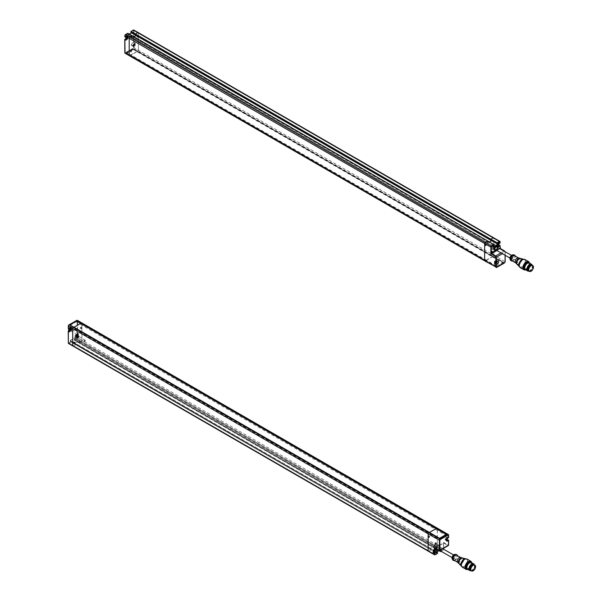 <?xml version="1.0" encoding="UTF-8"?>
<svg xmlns="http://www.w3.org/2000/svg" width="601" height="601" viewBox="0 0 601 601"><rect width="100%" height="100%" fill="white"/><g stroke="black" fill="none" stroke-linecap="round" stroke-linejoin="round"><path stroke-width="0.45" stroke-dasharray="3 2.25" d="M452.823 556.646A1.525 0.879 -60 0 1 454.491 555.482A1.525 0.879 -60 0 1 454.491 557.247A1.525 0.879 -60 0 1 452.959 558.126A1.525 0.879 -60 0 1 452.823 556.646M434.455 546.039A1.525 0.879 -60 0 1 436.123 544.874A1.525 0.879 -60 0 1 436.123 546.64A1.525 0.879 -60 0 1 434.591 547.519A1.525 0.879 -60 0 1 434.455 546.039M512.518 257.401A1.525 0.879 -60 0 1 510.85 258.565A1.525 0.879 -60 0 1 510.85 256.8A1.525 0.879 -60 0 1 512.383 255.921A1.525 0.879 -60 0 1 512.518 257.401M494.15 246.801A1.525 0.879 -60 0 1 492.482 247.958A1.525 0.879 -60 0 1 492.482 246.2A1.525 0.879 -60 0 1 494.007 245.313A1.525 0.879 -60 0 1 494.15 246.801M471.304 570.792A3.358 1.938 120 0 0 474.414 568.749A3.358 1.938 120 0 0 474.625 565.03M473.934 564.97A3.095 1.788 120 0 0 471.034 567.171A3.095 1.788 120 0 0 471.192 570.462A3.095 1.788 120 0 0 474.287 568.674A3.095 1.788 120 0 0 474.287 565.098A3.095 1.788 120 0 0 473.934 564.97M470.38 569.485A3.095 1.788 120 0 0 470.959 570.326A3.095 1.788 120 0 0 474.054 568.538A3.095 1.788 120 0 0 474.054 564.97A3.095 1.788 120 0 0 473.701 564.842A3.095 1.788 120 0 0 473.032 564.887M471.161 570.747A3.418 1.976 120 0 0 474.219 568.636A3.418 1.976 120 0 0 474.512 564.932M470.583 570.454A3.418 1.976 120 0 0 472.048 570.176A3.418 1.976 120 0 0 474.467 565.984A3.418 1.976 120 0 0 473.971 564.579M470.944 570.68A3.876 2.239 120 0 0 471.725 570.364A3.876 2.239 120 0 0 474.467 565.616A3.876 2.239 120 0 0 474.354 564.775M467.668 569.327A3.876 2.239 120 0 0 471.537 567.089A3.876 2.239 120 0 0 471.537 562.619M466.879 567.186A3.418 1.976 120 0 0 467.593 568.756A3.418 1.976 120 0 0 471.011 566.781A3.418 1.976 120 0 0 471.011 562.837A3.418 1.976 120 0 0 470.621 562.694A3.418 1.976 120 0 0 469.291 563.009M466.902 568.358A3.418 1.976 120 0 0 470.32 566.39A3.418 1.976 120 0 0 470.32 562.438M467.676 569.335A4.357 2.517 120 0 0 468.615 568.959A4.357 2.517 120 0 0 471.695 563.618A4.357 2.517 120 0 0 471.552 562.626M467.766 569.38A4.68 2.704 120 0 0 468.382 569.094A4.68 2.704 120 0 0 471.695 563.355A4.68 2.704 120 0 0 471.635 562.671M462.379 567.209A4.68 2.704 120 0 0 467.06 564.504A4.68 2.704 120 0 0 467.06 559.095M461.41 564.925A4.357 2.517 120 0 0 462.312 566.796A4.357 2.517 120 0 0 466.669 564.279A4.357 2.517 120 0 0 466.669 559.246A4.357 2.517 120 0 0 466.173 559.065A4.357 2.517 120 0 0 464.603 559.396M461.673 566.405A4.357 2.517 120 0 0 461.853 566.533A4.357 2.517 120 0 0 466.211 564.016A4.357 2.517 120 0 0 466.211 558.983A4.357 2.517 120 0 0 466.015 558.885M459.299 563.956A3.456 1.991 120 0 0 463.01 562.168A3.456 1.991 120 0 0 462.702 558.059M462.56 558.186A3.29 1.901 120 0 0 459.48 560.515A3.29 1.901 120 0 0 459.637 564.016A3.29 1.901 120 0 0 462.928 562.115A3.29 1.901 120 0 0 462.928 558.321A3.29 1.901 120 0 0 462.56 558.186M458.954 563.618A3.29 1.901 120 0 0 462.244 561.725A3.29 1.901 120 0 0 462.244 557.923M457.586 562.266A2.84 1.638 120 0 0 457.804 562.438A2.84 1.638 120 0 0 460.644 560.801A2.84 1.638 120 0 0 460.644 557.518L460.524 557.45M453.68 560.057A2.84 1.638 120 0 0 456.52 558.419A2.84 1.638 120 0 0 456.52 555.144M454.514 560.538A3.29 1.901 120 0 0 457.353 555.625M453.244 560.29A3.29 1.901 120 0 0 456.287 558.284A3.29 1.901 120 0 0 456.497 554.64M529.196 271.231A3.358 1.938 120 0 0 529.331 271.261A3.358 1.938 120 0 0 532.358 269.083A3.358 1.938 120 0 0 532.516 265.469M529.428 271.028A3.095 1.788 120 0 0 532.328 268.827A3.095 1.788 120 0 0 532.178 265.537A3.095 1.788 120 0 0 529.075 267.325A3.095 1.788 120 0 0 529.075 270.901A3.095 1.788 120 0 0 529.428 271.028M528.271 269.924A3.095 1.788 120 0 0 528.85 270.766A3.095 1.788 120 0 0 529.203 270.893A3.095 1.788 120 0 0 532.095 268.7A3.095 1.788 120 0 0 531.945 265.402A3.095 1.788 120 0 0 530.923 265.326M529.053 271.186A3.418 1.976 120 0 0 529.075 271.186A3.418 1.976 120 0 0 532.118 269.053A3.418 1.976 120 0 0 532.403 265.372M528.474 270.886A3.418 1.976 120 0 0 528.617 270.923A3.418 1.976 120 0 0 529.939 270.615A3.418 1.976 120 0 0 532.358 266.423A3.418 1.976 120 0 0 531.862 265.018M528.835 271.119A3.876 2.239 120 0 0 529.616 270.796A3.876 2.239 120 0 0 532.358 266.055A3.876 2.239 120 0 0 532.246 265.214M529.586 264.057A4.357 2.517 120 0 1 526.506 269.398A4.357 2.517 120 0 1 525.567 269.766A3.876 2.239 120 0 0 525.995 269.924A3.876 2.239 120 0 0 529.624 267.175A3.876 2.239 120 0 0 529.428 263.058A4.357 2.517 120 0 1 529.586 264.057L529.586 263.794A4.68 2.704 120 0 0 529.526 263.11M524.771 267.625A3.418 1.976 120 0 0 525.484 269.195A3.418 1.976 120 0 0 525.867 269.338A3.418 1.976 120 0 0 529.068 266.912A3.418 1.976 120 0 0 528.903 263.276A3.418 1.976 120 0 0 527.182 263.448M524.793 268.797A3.418 1.976 120 0 0 525.184 268.94A3.418 1.976 120 0 0 528.384 266.513A3.418 1.976 120 0 0 528.211 262.877M525.657 269.819A4.68 2.704 120 0 0 526.273 269.526A4.68 2.704 120 0 0 529.586 263.794M520.271 267.648A4.68 2.704 120 0 0 520.797 267.836A4.68 2.704 120 0 0 525.184 264.515A4.68 2.704 120 0 0 524.951 259.534M519.302 265.364A4.357 2.517 120 0 0 520.203 267.235A4.357 2.517 120 0 0 520.699 267.407A4.357 2.517 120 0 0 524.771 264.32A4.357 2.517 120 0 0 524.56 259.685A4.357 2.517 120 0 0 522.494 259.835M519.564 266.844A4.357 2.517 120 0 0 519.745 266.972A4.357 2.517 120 0 0 520.241 267.144A4.357 2.517 120 0 0 524.312 264.057A4.357 2.517 120 0 0 524.102 259.422A4.357 2.517 120 0 0 523.907 259.324M517.191 264.387A3.456 1.991 120 0 0 517.837 264.74A3.456 1.991 120 0 0 521.187 262.028A3.456 1.991 120 0 0 520.594 258.49M517.904 264.59A3.29 1.901 120 0 0 520.984 262.254A3.29 1.901 120 0 0 520.819 258.761A3.29 1.901 120 0 0 517.529 260.654A3.29 1.901 120 0 0 517.529 264.455A3.29 1.901 120 0 0 517.904 264.59M516.845 264.057A3.29 1.901 120 0 0 517.213 264.192A3.29 1.901 120 0 0 520.293 261.863A3.29 1.901 120 0 0 520.135 258.362M515.478 262.705A2.84 1.638 120 0 0 515.696 262.87A2.84 1.638 120 0 0 516.019 262.99A2.84 1.638 120 0 0 518.671 260.977A2.84 1.638 120 0 0 518.535 257.957L518.415 257.889M511.571 260.496A2.84 1.638 120 0 0 511.894 260.609A2.84 1.638 120 0 0 514.546 258.595A2.84 1.638 120 0 0 514.411 255.583M512.405 260.977A3.29 1.901 120 0 0 515.245 256.064M511.135 260.729A3.29 1.901 120 0 0 511.263 260.759A3.29 1.901 120 0 0 514.231 258.625A3.29 1.901 120 0 0 514.388 255.079M76.117 320.739L76.117 321.798L69.228 325.78L69.228 324.713L76.117 320.739L76.53 320.979M436.108 528.572L80.662 323.361M446.258 534.432L446.258 535.499L76.117 321.798M446.258 535.499L439.369 539.473L69.228 325.78M439.369 539.473L439.369 538.413L69.228 324.713M126.428 53.459L126.428 52.392L133.317 48.418L133.317 49.477L126.428 53.459L496.569 267.152L496.569 266.093L126.428 52.392M496.569 266.093L503.458 262.111L133.317 48.418M503.458 262.111L503.458 263.178L133.317 49.477M503.458 263.178L496.569 267.152M448.571 535.273L437.325 528.512A0.977 0.563 -60 0 0 437.122 528.061A0.977 0.563 -60 0 1 437.325 528.512L437.325 545.475A0.977 0.563 -60 0 1 436.634 546.67L434.253 548.014L434.313 547.218L435.139 546.632L435.049 545.625L430.414 548.3L430.346 549.472L431.21 549.036L431.24 549.682L428.829 551.177A0.977 0.563 -60 0 1 428.34 551.23M429.437 532.478L73.915 327.26L429.354 532.524M436.694 553.093L430.414 549.472L431.21 549.036L431.142 549.84L428.829 551.177L73.382 345.966L75.794 344.471L75.771 343.825L74.907 344.26L74.967 343.088L79.61 340.414L79.7 341.421L78.874 341.999L78.806 342.803L81.188 341.458A0.977 0.563 120 0 0 81.879 340.264L81.879 323.3A0.977 0.563 120 0 0 81.676 322.85A0.977 0.563 -60 0 1 81.879 323.3L81.879 340.264A0.977 0.563 -60 0 1 81.188 341.458L78.806 342.803L78.874 341.999L79.7 341.421L79.61 340.414L74.967 343.088L74.907 344.26L75.771 343.825L75.794 344.471L73.382 345.966A0.977 0.563 -60 0 1 72.894 346.011M500.032 242.075L493.834 238.229A0.977 0.563 -60 0 0 493.631 237.778A0.977 0.563 -60 0 1 493.834 238.229L493.834 255.2A0.977 0.563 -60 0 1 493.143 256.387L485.728 260.669L130.425 55.164L129.899 55.683A0.977 0.563 -60 0 1 129.41 55.735M496.614 266.957L503.593 262.705L496.614 266.957L485.728 260.669L485.338 260.894A0.977 0.563 -60 0 1 484.849 260.947M497.974 243.202L491.626 239.536L491.656 240.483L491.626 239.536L490.739 239.912M493.211 247.011L486.923 243.382L489.394 241.955L486.863 243.39L131.484 38.171L133.955 36.744L131.416 38.179L126.916 35.564L129.455 34.144M487.727 240.993L487.659 241.79L486.923 242.218L131.484 37.007L132.31 35.835L131.484 37.007L126.886 34.249L126.706 35.519L493.211 247.064L131.416 38.179L131.394 37.164L131.394 38.118L126.886 35.519L126.886 34.565L486.833 242.376L486.833 243.33L486.923 242.218L493.353 245.824M485.871 260.376L492.617 256.484L137.178 51.273L492.617 256.484M125.046 53.211A0.977 0.563 120 0 0 125.534 53.166L133.339 48.658A0.977 0.563 120 0 0 134.031 47.464L134.031 45.135L135.27 45.638L135.27 43.197L134.031 42.265L134.031 30.493L138.395 33.017L138.395 49.981L138.395 33.017A0.977 0.563 120 0 0 138.192 32.567A0.977 0.563 -60 0 1 138.395 33.017L493.834 238.229L493.834 255.2A0.977 0.563 -60 0 1 493.143 256.387L492.662 256.627M136.209 35.271L136.187 34.317L135.383 34.753L136.187 34.317L136.209 35.271M126.293 53.151L133.272 48.899L126.293 53.151L485.728 260.669L485.338 260.894L129.899 55.683L137.704 51.175A0.977 0.563 120 0 0 138.395 49.981A0.977 0.563 -60 0 1 137.704 51.175L137.216 51.408M130.425 55.164L137.178 51.273M80.729 328.259A0.654 0.376 120 0 0 80.729 327.192A0.654 0.376 120 0 0 80.729 328.259M73.84 343.051A0.654 0.376 120 0 0 73.84 341.984A0.654 0.376 120 0 0 73.84 343.051M80.752 323.158L73.818 327.162M76.725 321.084L69.829 324.856M78.062 336.342A0.811 0.466 -60 0 1 78.468 337.236A0.811 0.466 -60 0 1 77.537 337.056A0.811 0.466 -60 0 1 78.062 336.342M69.829 325.066L73.818 327.372M81.744 327.906L81.616 328.755L81.744 327.906M81.541 327.658A0.654 0.376 -60 0 1 81.375 328.785A0.654 0.376 -60 0 1 81.541 327.658M74.855 342.698L74.727 343.547L74.855 342.698M74.652 342.457A0.654 0.376 -60 0 1 74.486 343.584A0.654 0.376 -60 0 1 74.652 342.457M77.334 337.326A0.909 0.526 120 0 0 77.521 337.739A0.909 0.526 120 0 0 78.43 337.214A0.909 0.526 120 0 0 78.43 336.162A0.909 0.526 120 0 0 77.98 336.207A0.909 0.526 120 0 0 77.334 337.326M70.445 330.482A0.909 0.526 120 0 0 70.633 330.896A0.909 0.526 120 0 0 71.542 330.37A0.909 0.526 120 0 0 71.542 329.325A0.909 0.526 120 0 0 71.091 329.371A0.909 0.526 120 0 0 70.445 330.482M71.173 329.498A0.811 0.466 -60 0 1 71.587 330.4A0.811 0.466 -60 0 1 70.648 330.212A0.811 0.466 -60 0 1 71.173 329.498M130.357 50.326A0.654 0.376 120 0 0 130.357 51.393A0.654 0.376 120 0 0 130.357 50.326M137.246 35.527A0.654 0.376 120 0 0 137.246 36.601A0.654 0.376 120 0 0 137.246 35.527M493.947 244.63L132.28 35.782M133.272 49.109L137.268 51.416M127.69 39.163A0.811 0.466 -60 0 1 127.284 38.269A0.811 0.466 -60 0 1 128.223 38.449A0.811 0.466 -60 0 1 127.69 39.163M126.338 53.113L130.334 55.42M126.338 52.903L130.334 55.209M133.272 48.899L137.268 51.205M131.364 51.844L131.694 51.108L131.364 51.844M131.168 51.859A0.654 0.376 -60 0 1 130.838 51.138A0.654 0.376 -60 0 1 131.596 50.89A0.654 0.376 -60 0 1 131.168 51.859M138.253 37.052L138.583 36.315L138.253 37.052M138.057 37.067A0.654 0.376 -60 0 1 137.727 36.345A0.654 0.376 -60 0 1 138.485 36.09A0.654 0.376 -60 0 1 138.057 37.067M128.246 38.081A0.909 0.526 120 0 0 128.058 37.66A0.909 0.526 120 0 0 127.149 38.186A0.909 0.526 120 0 0 127.149 39.238A0.909 0.526 120 0 0 127.6 39.193A0.909 0.526 120 0 0 128.246 38.081M135.135 44.917A0.909 0.526 120 0 0 134.947 44.504A0.909 0.526 120 0 0 134.038 45.03A0.909 0.526 120 0 0 134.038 46.074A0.909 0.526 120 0 0 134.489 46.037A0.909 0.526 120 0 0 135.135 44.917M134.579 46.007A0.811 0.466 -60 0 1 134.173 45.105A0.811 0.466 -60 0 1 135.112 45.293A0.811 0.466 -60 0 1 134.579 46.007M500.077 248.348L500.032 245.621L498.905 244.953M500.13 248.438L504.63 251.083M498.071 247.665A2.434 1.405 -60 0 1 496.982 249.933L496.666 249.603L495.592 250.219M499.491 248.483L496.501 250.279M497.192 244.539A0.811 0.466 120 0 0 497.598 243.172A0.811 0.466 120 0 0 497.192 244.539M497.282 243.187A0.909 0.526 -60 0 1 497.733 243.142A0.909 0.526 -60 0 1 497.876 243.871A0.909 0.526 -60 0 1 497.282 244.667A0.909 0.526 -60 0 1 496.824 244.712A0.909 0.526 -60 0 1 496.689 243.983A0.909 0.526 -60 0 1 497.282 243.187M493.248 248.761A2.599 1.502 120 0 0 494.946 246.47A2.599 1.502 120 0 0 494.548 244.389A2.599 1.502 120 0 0 491.949 245.884A2.599 1.502 120 0 0 491.949 248.889A2.599 1.502 120 0 0 493.248 248.761M493.151 251.827A0.654 0.376 120 0 0 492.362 251.902A0.654 0.376 120 0 0 492.685 252.63A0.654 0.376 120 0 0 493.151 251.827M486.262 244.99A0.654 0.376 120 0 0 485.473 245.817A0.654 0.376 120 0 0 486.262 244.99M487.749 241.054L486.923 242.218L493.263 245.877M497.936 243.217L131.687 31.725L491.565 239.536L490.829 239.964M496.659 266.919L485.773 260.639M484.984 245.321A0.654 0.376 120 0 0 485.15 244.194A0.654 0.376 120 0 0 484.984 245.321M484.789 245.073L484.909 244.224L484.789 245.073M491.873 252.157A0.654 0.376 120 0 0 492.039 251.03A0.654 0.376 120 0 0 491.873 252.157M491.678 251.909L491.798 251.068L491.678 251.909M503.593 262.705L492.707 256.417M496.659 266.709L485.773 260.421M503.593 262.915L492.707 256.635M495.472 261.593A0.909 0.526 -60 0 1 496.358 261.119A0.909 0.526 -60 0 1 496.524 261.751M495.277 262.449A0.909 0.526 -60 0 1 494.991 262.427A0.909 0.526 -60 0 1 494.991 261.375A0.909 0.526 -60 0 1 495.9 260.849A0.909 0.526 -60 0 1 495.923 261.856M495.675 250.159A2.599 1.502 -60 0 1 494.375 250.286A2.599 1.502 -60 0 1 494.375 247.289A2.599 1.502 -60 0 1 496.974 245.786A2.599 1.502 -60 0 1 497.508 246.973A2.599 1.502 -60 0 1 495.675 250.159M497.162 247.139A2.111 1.217 -60 0 1 497.162 247.176A2.111 1.217 -60 0 1 495.637 249.783M494.893 249.956A2.111 1.217 -60 0 1 494.615 249.866A2.111 1.217 -60 0 1 494.615 247.424A2.111 1.217 -60 0 1 496.727 246.207A2.111 1.217 -60 0 1 496.944 246.402M443.523 548.33L443.523 542.433L448.113 545.077L447.888 545.475A0.977 0.563 60 0 0 448.369 545.528M436.762 549.239A2.434 1.405 -60 0 1 437.851 546.497L443.748 543.094L443.523 542.433L443.523 549.059A0.977 0.563 -60 0 1 442.832 550.253L436.634 546.67L434.253 548.014L434.313 547.218L435.049 546.79L75.11 338.979L74.374 339.407L440.706 551.049M437.002 549.517A2.111 1.217 -60 0 1 436.724 549.427L437.182 549.69C436.476 550.05 436.694 549.021 437.851 546.594L439.293 546.039A2.111 1.217 -60 0 1 439.489 548.082A2.111 1.217 -60 0 1 437.701 549.78M434.929 548.187L439.091 545.783A2.434 1.405 -60 0 1 440.142 547.526A2.434 1.405 -60 0 1 438.249 550.095M434.222 550.516A0.811 0.466 120 0 0 433.261 550.381A0.811 0.466 120 0 0 433.644 551.057M433.667 551.207A0.909 0.526 -60 0 1 433.426 551.17A0.909 0.526 -60 0 1 433.283 550.441A0.909 0.526 -60 0 1 433.877 549.637A0.909 0.526 -60 0 1 434.335 549.592A0.909 0.526 -60 0 1 434.358 550.599M435.357 544.078A2.599 1.502 120 0 0 433.659 546.369A2.599 1.502 120 0 0 434.057 548.45A2.599 1.502 120 0 0 436.657 546.948A2.599 1.502 120 0 0 436.657 543.95A2.599 1.502 120 0 0 435.357 544.078M428.821 537.181A0.654 0.376 120 0 0 429.61 537.106A0.654 0.376 120 0 0 429.287 536.377A0.654 0.376 120 0 0 428.821 537.181M435.71 544.025A0.654 0.376 120 0 0 436.499 543.191A0.654 0.376 120 0 0 435.71 544.025M429.264 532.373L436.161 528.61M441.48 549.231L439.121 550.591L441.48 549.231L441.48 550.291L435.139 546.632L435.139 545.678L75.2 337.867L75.2 338.821L74.276 339.881L77.514 337.747L77.514 336.793L78.754 337.296L78.754 334.855L77.514 333.931L77.514 320.776L437.325 528.512L437.325 545.475A0.977 0.563 -60 0 1 436.634 546.67L76.83 338.941A0.977 0.563 120 0 0 77.514 337.747L443.523 549.059M439.166 550.606L441.472 549.284L75.17 337.807L75.2 338.821L435.139 546.632L441.389 550.448L440.571 550.974M441.66 549.337L435.116 545.618L441.48 549.337L441.48 550.606L440.743 551.072M435.049 545.625L430.414 548.3L70.467 340.489L75.11 337.815L435.049 545.625M436.657 552.229L430.316 548.458L436.837 551.906M430.316 548.458L430.316 549.412L74.877 344.2L70.377 341.601L70.377 340.647L430.316 548.458M430.414 549.472L70.4 341.661L430.414 549.472M440.097 538.676L447.084 534.867M435.364 542.756A0.654 0.376 120 0 0 435.034 543.852A0.654 0.376 120 0 0 435.53 542.695A0.654 0.376 120 0 0 435.364 542.756M435.162 542.771L434.839 543.499L435.162 542.771M428.475 535.912A0.654 0.376 120 0 0 428.145 537.009A0.654 0.376 120 0 0 428.641 535.852A0.654 0.376 120 0 0 428.475 535.912M428.273 535.927L427.95 536.663L428.273 535.927M440.15 538.872L429.264 532.591M446.28 538.03A0.909 0.526 -60 0 1 446.731 537.985A0.909 0.526 -60 0 1 446.731 539.029A0.909 0.526 -60 0 1 445.822 539.555A0.909 0.526 -60 0 1 445.687 538.827A0.909 0.526 -60 0 1 446.28 538.03M445.814 537.76A0.909 0.526 -60 0 1 446.273 537.715A0.909 0.526 -60 0 1 446.273 538.766A0.909 0.526 -60 0 1 445.364 539.292A0.909 0.526 -60 0 1 445.221 538.564A0.909 0.526 -60 0 1 445.814 537.76M437.783 545.475A2.599 1.502 -60 0 1 439.083 545.347A2.599 1.502 -60 0 1 439.083 548.352A2.599 1.502 -60 0 1 436.484 549.847A2.599 1.502 -60 0 1 435.943 548.66A2.599 1.502 -60 0 1 437.783 545.475M436.724 549.427A2.111 1.217 -60 0 1 436.288 548.458A2.111 1.217 -60 0 1 437.212 546.339A2.111 1.217 -60 0 1 438.835 545.768A2.111 1.217 -60 0 1 439.03 547.819A2.111 1.217 -60 0 1 437.243 549.517M76.417 336.883L76.875 335.704L77.334 335.741L76.875 336.928L75.906 336.598A0.744 0.428 120 0 0 76.365 336.635L75.906 335.989L76.417 336.275M76.372 336.635L76.372 336.628A0.744 0.428 120 0 0 76.823 336.072L76.372 336.628L76.875 336.928M75.914 335.974L76.365 335.418A0.744 0.428 120 0 0 75.914 335.974L75.906 335.989A0.744 0.428 120 0 0 75.906 336.59M76.875 335.704L76.365 335.418M76.823 335.448A0.744 0.428 -60 0 0 76.372 335.411L77.334 335.741M76.823 336.072L76.83 336.064A0.744 0.428 120 0 0 76.83 335.456L77.334 336.357M77.514 335.493A1.465 0.841 120 0 0 76.56 336.778A1.465 0.841 120 0 0 76.785 337.95A1.465 0.841 120 0 0 77.514 337.882A1.465 0.841 120 0 0 78.476 336.59A1.465 0.841 120 0 0 78.25 335.418A1.465 0.841 120 0 0 77.514 335.493M84.861 341.466L84.861 341.466A0.654 0.376 120 0 0 84.861 340.391A0.654 0.376 120 0 0 84.861 341.466L84.756 341.526A0.811 0.466 120 0 0 84.756 340.204A0.811 0.466 120 0 0 84.756 341.526L84.861 341.466M77.754 336.162A0.811 0.466 -60 0 1 77.349 337.529A0.811 0.466 -60 0 1 78.16 336.117A0.811 0.466 -60 0 1 78.16 336.124A0.811 0.466 -60 0 1 77.349 337.529A0.811 0.466 -60 0 1 77.349 337.522A0.811 0.466 -60 0 1 78.16 336.117A0.811 0.466 -60 0 1 77.349 337.522A0.811 0.466 -60 0 1 77.754 336.162M69.528 330.047L69.528 329.431L70.445 328.905L69.986 330.084L69.025 329.754A0.744 0.428 120 0 0 69.476 329.791L69.025 329.145L69.528 329.431M69.483 329.799L69.483 329.791A0.744 0.428 120 0 0 69.934 329.228L69.483 329.791L69.986 330.084M69.025 329.138L69.476 328.574A0.744 0.428 120 0 0 69.025 329.138L69.025 329.145A0.744 0.428 120 0 0 69.025 329.746M70.445 329.513L69.986 328.86M69.483 328.574A0.744 0.428 -60 0 1 69.934 328.612L70.445 328.905M70.633 328.649A1.465 0.841 120 0 0 69.671 329.941A1.465 0.841 120 0 0 69.896 331.113A1.465 0.841 120 0 0 70.633 331.038A1.465 0.841 120 0 0 71.587 329.754A1.465 0.841 120 0 0 71.361 328.582A1.465 0.841 120 0 0 70.633 328.649A1.495 0.864 -60 0 1 71.684 329.235A1.495 0.864 -60 0 1 70.633 331.068L69.573 331.677L69.573 329.235L70.535 328.469A1.623 0.939 -60 0 1 71.346 328.386A1.623 0.939 -60 0 1 71.594 329.686A1.623 0.939 -60 0 1 70.535 331.121L69.34 330.43A1.623 0.939 120 0 0 70.407 328.995A1.623 0.939 120 0 0 70.152 327.695A1.623 0.939 120 0 0 69.34 327.778L69.25 327.62A1.75 1.014 120 0 1 70.49 328.334A1.75 1.014 120 0 1 69.25 330.482L68.334 331.016L68.334 342.788L68.792 343.051L71.113 341.714L71.113 341.285L70.189 341.601L70.377 340.331L75.012 337.657L75.012 339.032M69.941 329.22A0.744 0.428 120 0 0 69.941 328.619M77.98 334.622L77.98 334.622A0.654 0.376 120 0 0 77.98 333.555A0.654 0.376 120 0 0 77.98 334.622L77.867 334.689A0.811 0.466 120 0 0 77.867 333.36A0.811 0.466 120 0 0 77.867 334.689L77.98 334.622M70.865 329.318A0.811 0.466 -60 0 1 70.46 330.685A0.811 0.466 -60 0 1 71.271 329.28L71.271 329.28A0.811 0.466 -60 0 1 70.46 330.685L70.46 330.685A0.811 0.466 -60 0 1 71.271 329.28A0.811 0.466 -60 0 1 70.46 330.685A0.811 0.466 -60 0 1 70.865 329.318M454.581 554.791A2.216 1.285 120 0 0 452.155 557.608A2.216 1.285 120 0 0 454.431 558.013A2.216 1.285 120 0 0 454.581 554.791M452.132 558.667A2.667 1.54 120 0 0 455.07 557.938A2.667 1.54 120 0 0 454.934 554.49A2.667 1.54 120 0 0 454.544 554.49M510.76 259.256A2.216 1.285 120 0 0 513.186 256.439A2.216 1.285 120 0 0 510.91 256.034A2.216 1.285 120 0 0 510.76 259.256M510.024 259.106A2.667 1.54 120 0 0 510.767 259.76A2.667 1.54 120 0 0 513.479 257.341A2.667 1.54 120 0 0 512.435 254.929M439.699 550.531L74.276 339.565L74.419 340.226L438.993 550.711L74.509 340.279L76.83 338.941L76.597 338.543M431.142 549.84L71.429 341.946L431.142 549.84M437.438 553.258L437.573 552.755L71.203 341.233L436.694 552.251M485.871 260.436L130.425 55.217M494.09 245.291L127.72 33.979L494.09 244.87M504.975 251.646A0.977 0.563 60 0 1 505.088 252.15L505.088 261.69L133.572 47.464L133.572 45.135L132.656 45.661A1.75 1.014 120 0 1 131.416 44.947A1.75 1.014 120 0 1 132.656 42.799L133.572 42.265L133.572 30.493L133.114 30.23L130.793 31.673M492.617 256.537L137.178 51.325M503.638 262.9L133.317 49.094M505.088 261.69A0.977 0.563 -60 0 1 504.397 262.885L133.339 48.658L133.572 47.464M77.514 335.463L78.483 334.697L77.514 335.463A1.495 0.864 -60 0 0 76.462 337.296A1.495 0.864 -60 0 0 77.514 337.905L77.424 337.957A1.623 0.939 -60 0 1 76.612 338.04A1.623 0.939 -60 0 1 76.365 336.74A1.623 0.939 -60 0 1 77.424 335.305L76.229 334.622L77.153 334.088L77.056 320.776L76.597 320.513L68.792 325.021M78.754 337.296L77.424 336.74L76.229 337.266A1.623 0.939 120 0 1 75.418 337.349A1.623 0.939 120 0 1 75.17 336.049A1.623 0.939 120 0 1 76.229 334.622L77.153 334.088M436.694 552.206L71.271 341.225L70.385 341.661L71.294 341.285L71.339 342.112L69.025 343.449L73.382 345.966M68.537 343.494A0.977 0.563 120 0 0 69.025 343.449L68.792 343.051M77.514 335.839A1.037 0.601 -60 0 1 78.153 336.74A1.037 0.601 -60 0 1 76.883 337.477A1.037 0.601 -60 0 1 77.514 335.839A1.007 0.578 -60 0 1 78.13 336.74A1.007 0.578 -60 0 1 76.898 337.454A1.007 0.578 -60 0 1 77.514 335.861M77.514 337.905L78.573 337.296L78.754 334.855M77.612 335.997A0.909 0.526 -60 0 1 78.062 335.951A0.909 0.526 -60 0 1 78.062 337.003A0.909 0.526 -60 0 1 77.153 337.529A0.909 0.526 -60 0 1 77.018 336.8A0.909 0.526 -60 0 1 77.612 335.997M70.723 329.153A0.909 0.526 -60 0 1 71.173 329.108A0.909 0.526 -60 0 1 71.173 330.159A0.909 0.526 -60 0 1 70.264 330.685A0.909 0.526 -60 0 1 70.129 329.957A0.909 0.526 -60 0 1 70.723 329.153M77.424 337.957L76.169 337.266L77.086 336.733L75.418 337.349L76.612 338.04L78.543 337.356L77.424 337.957M77.424 334.088L78.573 334.539M70.633 328.995A1.037 0.601 -60 0 1 71.264 329.904A1.037 0.601 -60 0 1 69.994 330.64A1.037 0.601 -60 0 1 70.633 328.995A1.007 0.578 -60 0 1 71.249 329.904A1.007 0.578 -60 0 1 70.009 330.61A1.007 0.578 -60 0 1 70.633 329.025M69.461 329.085L70.535 328.469L69.34 327.778L68.424 328.469M70.633 331.068L69.536 331.699M75.2 338.716L74.239 339.512L74.441 340.286L438.955 550.734M77.056 320.776L77.514 320.776A0.977 0.563 120 0 0 77.319 320.333M68.334 325.817L68.334 328.146L69.25 327.62M76.139 334.457A1.75 1.014 120 0 0 74.9 336.605A1.75 1.014 120 0 0 76.139 337.326M77.056 337.747L77.424 336.74M77.153 336.74L78.573 337.401M69.25 330.482L69.28 330.422C70.49 328.95 70.775 328.041 70.152 327.695L71.346 328.386L70.602 331.128L69.573 331.677M126.067 37.585L127.142 36.962A1.495 0.864 -60 0 1 128.201 37.578A1.495 0.864 -60 0 1 127.142 39.403L126.045 40.034M127.142 39.403L126.06 40.072L127.119 39.463L127.863 36.729A1.623 0.939 -60 0 1 128.111 38.028A1.623 0.939 -60 0 1 127.051 39.456L126.045 38.877M125.857 38.764A1.75 1.014 120 0 1 125.767 38.825L124.843 39.35L124.843 52.505L125.309 52.768L133.114 48.26M127.142 36.962L127.051 36.804A1.623 0.939 -60 0 1 127.863 36.729L126.668 36.037A1.623 0.939 120 0 0 125.857 36.12L124.94 36.804M131.529 31.568L130.883 32.153L131.709 31.673M133.572 30.493L134.031 30.493A0.977 0.563 120 0 0 133.828 30.05M125.309 52.768L129.899 55.683M127.142 39.035A1.037 0.601 -60 0 1 126.503 38.126A1.037 0.601 -60 0 1 127.78 37.39A1.037 0.601 -60 0 1 127.142 39.035M125.902 37.36L126.082 40.012M127.232 38.982A0.909 0.526 -60 0 1 126.781 39.027A0.909 0.526 -60 0 1 126.781 37.976A0.909 0.526 -60 0 1 127.69 37.45A0.909 0.526 -60 0 1 127.825 38.179A0.909 0.526 -60 0 1 127.232 38.982M134.121 45.819A0.909 0.526 -60 0 1 133.67 45.864A0.909 0.526 -60 0 1 133.67 44.82A0.909 0.526 -60 0 1 134.579 44.294A0.909 0.526 -60 0 1 134.714 45.022A0.909 0.526 -60 0 1 134.121 45.819M125.992 37.412L127.051 36.804L125.767 35.955A1.75 1.014 120 0 1 126.999 36.511A1.75 1.014 120 0 1 126.045 38.622M126.045 38.637A1.623 0.939 120 0 0 126.954 37.217A1.623 0.939 120 0 0 126.668 36.037C127.292 36.383 126.999 37.292 125.789 38.764M134.031 45.871A1.037 0.601 -60 0 1 133.392 44.97A1.037 0.601 -60 0 1 134.669 44.234A1.037 0.601 -60 0 1 134.031 45.871M134.031 43.805L135.09 43.197L135.09 45.638L134.031 46.247A1.495 0.864 -60 0 1 132.971 45.638A1.495 0.864 -60 0 1 134.031 43.805L132.746 42.956A1.623 0.939 120 0 0 131.687 44.391A1.623 0.939 120 0 0 131.935 45.691A1.623 0.939 120 0 0 132.746 45.608L132.656 45.661M135.09 45.744L133.94 46.3A1.623 0.939 -60 0 1 133.129 46.382A1.623 0.939 -60 0 1 132.881 45.075A1.623 0.939 -60 0 1 133.94 43.648L135.27 43.197M134.031 46.247L132.746 45.608L133.94 45.075L135.06 45.691L133.94 45.075M132.656 42.799L133.662 42.431M133.94 42.431L135.09 42.881M126.886 34.249L127.945 33.318L132.31 35.835M126.706 34.565L127.72 33.979L127.622 33.401L125.309 34.738M126.706 35.519L131.604 32.89M124.843 35.534L124.843 36.488L125.767 35.955M133.662 45.075L131.935 45.691L133.129 46.382L135.27 45.638M129.418 34.122L126.886 35.624M494.646 249.287A2.111 1.217 -60 0 1 496.246 246.523M497.62 247.402A2.111 1.217 -60 0 1 497.62 247.439A2.111 1.217 -60 0 1 496.666 249.603M497.876 245.651A1.623 0.939 -60 0 1 499.025 243.608L499.115 243.555M499.942 242.917L498.89 242.308L499.942 243.082M497.921 245.524L497.831 245.569A1.623 0.939 -60 0 1 497.019 245.651A1.623 0.939 -60 0 1 496.772 244.352A1.623 0.939 -60 0 1 497.831 242.917L498.98 242.15M498.792 243.833L498.89 242.308L497.831 242.917L499.025 243.608M498.807 244.795L498.792 242.256M497.913 245.621L497.741 245.411A1.495 0.864 -60 0 1 496.681 244.802A1.495 0.864 -60 0 1 497.741 242.977M497.651 243.397A0.909 0.526 -60 0 1 498.101 243.352A0.909 0.526 -60 0 1 498.101 244.404A0.909 0.526 -60 0 1 497.192 244.93A0.909 0.526 -60 0 1 497.05 244.201A0.909 0.526 -60 0 1 497.651 243.397M497.741 243.345A1.037 0.601 -60 0 1 498.372 244.246A1.037 0.601 -60 0 1 497.102 244.983A1.037 0.601 -60 0 1 497.741 243.345M494.939 261.24L495.99 260.631L494.939 261.24M496.817 267.257L485.338 260.894M497.14 261.39A1.623 0.939 120 0 0 496.809 260.549A1.623 0.939 120 0 0 495.99 260.631L497.185 261.322A1.623 0.939 -60 0 1 497.282 261.27M496.944 261.503A1.495 0.864 120 0 0 495.9 260.684L497.996 261.24M495.9 260.684L494.901 261.262M505.088 255.237L505.088 252.15L502.413 253.69M504.089 251.135L501.031 252.893M499.957 248.746L496.899 250.512M434.839 548.135L443.748 543.094L447.888 545.475L438.933 550.381M428.829 551.177L435.259 554.625M441.074 551.267L443.065 550.118L441.074 551.267M443.065 550.118L443.613 549.209L442.997 550.268L441.172 551.32M434.726 548.067L443.613 542.936L443.613 548.27M438.775 545.948A2.111 1.217 -60 0 1 439.293 546.039L438.835 545.768M436.852 549.291A2.111 1.217 -60 0 1 436.747 548.728A2.111 1.217 -60 0 1 437.708 546.564M436.431 549.983L435.244 549.291A1.623 0.939 -60 0 0 434.425 549.374L433.306 549.983L434.425 549.374L435.62 550.065A1.623 0.939 -60 0 1 435.717 550.013M433.306 549.983L435.244 549.291A1.623 0.939 -60 0 1 435.575 550.14M434.335 549.427A1.495 0.864 -60 0 1 435.379 550.253M433.606 551.019A0.909 0.526 -60 0 1 433.982 550.073A0.909 0.526 -60 0 1 434.703 549.81A0.909 0.526 -60 0 1 434.831 550.569M433.847 550.306A1.037 0.601 -60 0 1 434.711 549.705A1.037 0.601 -60 0 1 435.049 550.441M448.113 545.077L448.571 544.814L448.571 540.201L447.445 539.533M447.347 539.367L447.332 538.406M447.52 536.731L448.481 537.497L447.332 536.836M446.453 540.194L446.28 539.991A1.495 0.864 120 0 1 445.221 539.382A1.495 0.864 120 0 1 446.28 537.549L446.37 537.497A1.623 0.939 120 0 0 445.311 538.932A1.623 0.939 120 0 0 445.559 540.231A1.623 0.939 120 0 0 446.37 540.149L446.46 540.096M446.415 540.224A1.623 0.939 -60 0 1 447.565 538.188L447.655 538.135M446.28 537.549L447.565 538.188M76.372 337.086A1.3 0.751 120 0 0 77.161 335.035A1.3 0.751 120 0 0 75.576 335.951A1.3 0.751 120 0 0 76.372 337.086M76.485 337.281A1.465 0.841 120 0 0 77.439 335.997A1.465 0.841 120 0 0 77.213 334.825A1.465 0.841 120 0 0 75.756 335.666A1.465 0.841 120 0 0 75.756 337.356A1.465 0.841 120 0 0 76.485 337.281M77.732 336.139A0.819 0.473 -60 0 1 77.491 337.559A0.819 0.473 -60 0 1 77.732 336.139M77.544 335.929A0.947 0.548 -60 0 1 78.153 336.027A0.947 0.548 -60 0 1 78.017 336.973A0.947 0.548 -60 0 1 77.259 337.567A0.947 0.548 -60 0 1 76.89 336.913A0.947 0.548 -60 0 1 77.544 335.929M68.567 329.776A1.3 0.751 120 0 0 69.483 330.242A1.3 0.751 120 0 0 70.34 328.304A1.3 0.751 120 0 0 68.86 328.762M68.867 330.512A1.465 0.841 120 0 0 69.596 330.445A1.465 0.841 120 0 0 70.55 329.153A1.465 0.841 120 0 0 70.325 327.981A1.465 0.841 120 0 0 68.89 328.785M70.843 329.303A0.819 0.473 -60 0 1 70.602 330.715A0.819 0.473 -60 0 1 70.843 329.303M70.655 329.085A0.947 0.548 -60 0 1 71.264 329.183A0.947 0.548 -60 0 1 71.128 330.137A0.947 0.548 -60 0 1 70.37 330.723A0.947 0.548 -60 0 1 70.001 330.069A0.947 0.548 -60 0 1 70.655 329.085M434.591 547.519L439.752 550.501M452.027 557.585L452.959 558.126M436.123 544.874L442.809 548.736M453.552 554.941L454.491 555.482M492.482 247.958L494.736 249.257M509.918 258.024L510.85 258.565M494.007 245.313L496.261 246.613M511.443 255.38L512.383 255.921M471.011 562.837L470.403 562.483M467.593 568.756L466.985 568.411M466.669 559.246L466.211 558.983M462.312 566.796L461.853 566.533M462.928 558.321L462.409 558.013M459.637 564.016L459.119 563.715M528.903 263.276L528.294 262.922M525.484 269.195L524.876 268.85M524.56 259.685L524.102 259.422M520.203 267.235L519.745 266.972M520.819 258.761L520.301 258.453M517.529 264.455L517.01 264.155M131.672 32.649L131.672 31.71L497.966 243.195M80.406 328.289L81.218 328.762M81.06 327.162L81.871 327.628M73.517 343.088L74.329 343.554M74.171 341.954L74.982 342.42M78.43 336.162L78.062 335.951C78.175 336.718 77.875 337.244 77.153 337.529L77.521 337.739M71.542 329.325L71.173 329.108C71.286 329.874 70.986 330.4 70.264 330.685L70.633 330.896M71.587 329.461C71.594 330.355 71.324 330.82 70.768 330.866M78.468 336.297C78.476 337.191 78.205 337.664 77.657 337.709M130.026 51.423L130.838 51.896M130.68 50.289L131.499 50.762M136.915 36.631L137.727 37.097M137.569 35.497L138.38 35.97M128.058 37.66L127.69 37.45L126.781 39.027L127.149 39.238M134.947 44.504L134.579 44.294L133.67 45.864L134.038 46.074M134.173 46.044L134.985 44.639M127.284 39.208L128.096 37.795M498.83 243.796L498.838 242.293L497.763 242.917L497.019 245.651L498.214 246.342M497.733 243.142L498.101 243.352L497.192 244.93L496.824 244.712M497.598 243.172L496.787 244.577M505.148 251.744L505.178 255.29M486.126 244.69L485.315 244.216M485.473 245.817L484.661 245.351M493.015 251.526L492.204 251.06M492.362 252.66L491.55 252.195M496.358 261.119L495.9 260.849M495.449 262.69L494.991 262.427M496.974 245.786L494.548 244.389M494.375 250.286L491.949 248.889M494.615 249.866L495.074 250.129M496.727 246.207L497.185 246.478M433.869 550.313L434.703 549.81L434.335 549.592M433.381 551.034L434.192 549.63M447.369 538.376L447.377 536.866L446.303 537.489L445.559 540.231L446.753 540.915M436.499 543.191L435.687 542.718M435.845 544.318L435.034 543.852M429.61 536.347L428.798 535.882M428.956 537.482L428.145 537.009M446.731 537.985L446.273 537.715M445.822 539.555L445.364 539.292M439.083 545.347L436.657 543.95M436.484 549.847L434.057 548.45M78.25 335.418L77.213 334.825C77.033 333.502 74.434 337.274 75.756 337.356L76.785 337.95M84.35 341.563L77.259 337.567L78.153 336.027L85.162 340.158M71.361 328.582L69.956 327.906L68.83 328.747M77.461 334.727L70.37 330.723L71.264 329.183L78.273 333.322"/><path stroke-width="0.9" d="M474.49 565A3.358 1.938 120 0 0 471.349 567.382A3.358 1.938 120 0 0 471.515 570.95A3.358 1.938 120 0 0 474.873 569.012A3.358 1.938 120 0 0 474.873 565.135A3.358 1.938 120 0 0 474.49 565M474.625 565.03A3.358 1.938 120 0 0 474.414 564.872A3.358 1.938 120 0 0 474.031 564.737A3.358 1.938 120 0 0 470.891 567.119A3.358 1.938 120 0 0 471.056 570.687A3.358 1.938 120 0 0 471.304 570.792M473.032 564.887A3.095 1.788 120 0 0 470.38 569.485M474.512 564.932A3.418 1.976 120 0 0 474.219 564.685A3.418 1.976 120 0 0 473.828 564.549A3.418 1.976 120 0 0 470.628 566.968A3.418 1.976 120 0 0 470.793 570.612A3.418 1.976 120 0 0 471.161 570.747M473.971 564.579A3.418 1.976 120 0 0 473.761 564.422A3.418 1.976 120 0 0 473.37 564.279A3.418 1.976 120 0 0 470.17 566.705A3.418 1.976 120 0 0 470.335 570.341A3.418 1.976 120 0 0 470.583 570.454M474.354 564.775A3.876 2.239 120 0 0 473.663 563.843A3.876 2.239 120 0 0 473.227 563.685A3.876 2.239 120 0 0 469.599 566.435A3.876 2.239 120 0 0 469.794 570.552A3.876 2.239 120 0 0 470.944 570.68M473.663 563.843L471.537 562.619A3.876 2.239 120 0 0 471.101 562.461A3.876 2.239 120 0 0 469.441 562.912A3.876 2.239 120 0 0 466.872 567.359A3.876 2.239 120 0 0 467.668 569.327L469.794 570.552M469.291 563.009A3.418 1.976 120 0 0 469.156 563.092A3.418 1.976 120 0 0 466.887 567.021A3.418 1.976 120 0 0 466.879 567.186M470.403 562.483L470.32 562.438A3.418 1.976 120 0 0 469.937 562.296A3.418 1.976 120 0 0 466.737 564.722A3.418 1.976 120 0 0 466.902 568.358L466.985 568.411M471.552 562.626A4.357 2.517 120 0 0 470.298 561.447A4.357 2.517 120 0 0 465.828 565.481A4.357 2.517 120 0 0 467.676 569.335M471.635 562.671A4.68 2.704 120 0 0 470.726 561.214A4.68 2.704 120 0 0 470.192 561.018A4.68 2.704 120 0 0 465.813 564.339A4.68 2.704 120 0 0 466.045 569.32A4.68 2.704 120 0 0 467.766 569.38M470.726 561.214L467.06 559.095A4.68 2.704 120 0 0 466.534 558.907A4.68 2.704 120 0 0 464.716 559.328A4.68 2.704 120 0 0 461.41 565.06A4.68 2.704 120 0 0 462.379 567.209L466.045 569.32M464.603 559.396A4.357 2.517 120 0 0 464.49 559.463A4.357 2.517 120 0 0 461.41 564.797A4.357 2.517 120 0 0 461.41 564.925M466.015 558.885A4.357 2.517 120 0 0 465.82 558.825A4.357 2.517 120 0 0 465.715 558.802A4.357 2.517 120 0 0 461.808 561.574A4.357 2.517 120 0 0 461.523 566.27A4.357 2.517 120 0 0 461.673 566.405M465.82 558.825L462.702 558.059A3.456 1.991 120 0 0 462.62 558.036A3.456 1.991 120 0 0 459.525 560.23A3.456 1.991 120 0 0 459.299 563.956L461.523 566.27M462.409 558.013L462.244 557.923A3.29 1.901 120 0 0 461.951 557.803A3.29 1.901 120 0 0 461.868 557.788A3.29 1.901 120 0 0 458.916 559.877A3.29 1.901 120 0 0 458.706 563.422A3.29 1.901 120 0 0 458.954 563.618L459.119 563.715M460.644 557.518A2.84 1.638 120 0 0 460.389 557.42A2.84 1.638 120 0 0 460.321 557.405A2.84 1.638 120 0 0 457.774 559.208A2.84 1.638 120 0 0 457.586 562.266L458.706 563.422M460.524 557.45L456.52 555.144A2.84 1.638 120 0 0 456.197 555.023A2.84 1.638 120 0 0 453.545 557.037A2.84 1.638 120 0 0 453.68 560.057L457.684 562.363M457.353 555.625A3.29 1.901 120 0 0 456.745 554.746A3.29 1.901 120 0 0 456.369 554.618A3.29 1.901 120 0 0 453.297 556.947A3.29 1.901 120 0 0 453.454 560.448A3.29 1.901 120 0 0 454.514 560.538M456.497 554.64A3.29 1.901 120 0 0 456.287 554.483A3.29 1.901 120 0 0 455.911 554.347A3.29 1.901 120 0 0 455.43 554.347A3.29 1.901 120 0 0 452.996 556.383A3.29 1.901 120 0 0 452.455 559.508A3.29 1.901 120 0 0 452.996 560.185A3.29 1.901 120 0 0 453.244 560.29M529.789 271.524A3.358 1.938 120 0 0 532.929 269.143A3.358 1.938 120 0 0 532.764 265.574A3.358 1.938 120 0 0 529.406 267.513A3.358 1.938 120 0 0 529.406 271.389A3.358 1.938 120 0 0 529.789 271.524M532.516 265.469A3.358 1.938 120 0 0 532.306 265.311A3.358 1.938 120 0 0 528.948 267.25A3.358 1.938 120 0 0 528.948 271.126A3.358 1.938 120 0 0 529.196 271.231M530.923 265.326A3.095 1.788 120 0 0 528.271 269.924M532.403 265.372A3.418 1.976 120 0 0 532.11 265.124A3.418 1.976 120 0 0 528.685 267.099A3.418 1.976 120 0 0 528.685 271.051A3.418 1.976 120 0 0 529.053 271.186M531.862 265.018A3.418 1.976 120 0 0 531.652 264.861A3.418 1.976 120 0 0 528.226 266.836A3.418 1.976 120 0 0 528.226 270.781A3.418 1.976 120 0 0 528.474 270.886M532.246 265.214A3.876 2.239 120 0 0 531.554 264.282A3.876 2.239 120 0 0 527.686 266.521A3.876 2.239 120 0 0 527.686 270.991A3.876 2.239 120 0 0 528.121 271.149A3.876 2.239 120 0 0 528.835 271.119M529.428 263.058A3.876 2.239 120 0 0 527.332 263.351A3.876 2.239 120 0 0 524.763 267.798A3.876 2.239 120 0 0 525.559 269.766A4.357 2.517 120 0 1 524.816 269.789A4.357 2.517 120 0 1 524.635 264.079A4.357 2.517 120 0 1 529.443 263.058L531.554 264.282M527.182 263.448A3.418 1.976 120 0 0 527.047 263.531A3.418 1.976 120 0 0 524.778 267.46A3.418 1.976 120 0 0 524.771 267.625M528.294 262.922L528.211 262.877A3.418 1.976 120 0 0 524.793 264.853A3.418 1.976 120 0 0 524.793 268.797L524.876 268.85M529.526 263.11A4.68 2.704 120 0 0 528.617 261.653A4.68 2.704 120 0 0 523.937 264.357A4.68 2.704 120 0 0 523.937 269.759A4.68 2.704 120 0 0 524.463 269.954A4.68 2.704 120 0 0 525.657 269.819M528.617 261.653L524.951 259.534A4.68 2.704 120 0 0 522.607 259.767A4.68 2.704 120 0 0 519.302 265.499A4.68 2.704 120 0 0 520.271 267.648L523.937 269.759M522.494 259.835A4.357 2.517 120 0 0 522.382 259.895A4.357 2.517 120 0 0 519.302 265.236A4.357 2.517 120 0 0 519.302 265.364M523.907 259.324A4.357 2.517 120 0 0 523.711 259.264A4.357 2.517 120 0 0 519.745 261.938A4.357 2.517 120 0 0 519.414 266.709A4.357 2.517 120 0 0 519.564 266.844M523.711 259.264L520.594 258.49A3.456 1.991 120 0 0 517.446 260.609A3.456 1.991 120 0 0 517.191 264.387L519.414 266.709M520.301 258.453L520.135 258.362A3.29 1.901 120 0 0 519.842 258.242A3.29 1.901 120 0 0 516.845 260.263A3.29 1.901 120 0 0 516.597 263.862A3.29 1.901 120 0 0 516.845 264.057L517.01 264.155M518.535 257.957A2.84 1.638 120 0 0 518.28 257.859A2.84 1.638 120 0 0 515.696 259.594A2.84 1.638 120 0 0 515.478 262.705L516.597 263.862M518.415 257.889L514.411 255.583A2.84 1.638 120 0 0 511.571 257.22A2.84 1.638 120 0 0 511.571 260.496L515.575 262.802M515.245 256.064A3.29 1.901 120 0 0 514.636 255.185A3.29 1.901 120 0 0 511.346 257.085A3.29 1.901 120 0 0 511.346 260.887A3.29 1.901 120 0 0 511.721 261.022A3.29 1.901 120 0 0 512.405 260.977M514.388 255.079A3.29 1.901 120 0 0 514.178 254.922A3.29 1.901 120 0 0 513.322 254.786A3.29 1.901 120 0 0 510.888 256.822A3.29 1.901 120 0 0 510.347 259.948A3.29 1.901 120 0 0 510.888 260.624A3.29 1.901 120 0 0 511.135 260.729M439.541 538.308L446.258 534.432L436.108 528.572L436.634 528.114A0.977 0.563 -60 0 1 437.122 528.061L448.369 534.559A0.977 0.563 -60 0 1 448.571 535.003L448.669 537.474L447.625 538.195C446.423 539.66 446.13 540.569 446.753 540.915A1.623 0.939 -60 0 1 446.415 540.224M436.161 528.61L80.804 323.128L81.188 322.902L80.662 323.361L436.108 528.632L76.53 320.979M428.829 551.177A0.977 0.563 -60 0 1 428.34 551.23A0.977 0.563 -60 0 1 428.137 550.779L428.137 533.816A0.977 0.563 -60 0 1 428.829 532.621L429.347 532.426M436.108 528.632L429.437 532.478M76.597 320.513L81.188 322.902A0.977 0.563 -60 0 1 81.676 322.85A0.977 0.563 120 0 0 81.188 322.902L436.634 528.114A0.977 0.563 -60 0 1 437.122 528.061L77.319 320.333A0.977 0.563 120 0 0 76.83 320.378L69.025 324.886L73.915 327.26M434.726 548.067L439.647 550.561A0.977 0.563 -120 0 1 439.158 550.516L434.335 547.729L434.793 550.539L435.717 550.013A1.75 1.014 -60 0 1 436.957 550.726A1.75 1.014 -60 0 1 435.717 552.875L434.425 553.243L434.335 554.362L428.137 550.779A0.977 0.563 -60 0 0 428.34 551.23L72.894 346.011A0.977 0.563 -60 0 1 72.698 345.567L72.698 328.597A0.977 0.563 -60 0 1 73.382 327.41A0.977 0.563 120 0 0 72.698 328.597L72.698 345.567A0.977 0.563 120 0 0 72.894 346.011A0.977 0.563 120 0 0 73.382 345.966M80.662 323.413L74.013 327.252M500.077 248.348L500.032 245.892L499.115 246.418A1.75 1.014 -60 0 1 497.876 245.704A1.75 1.014 -60 0 1 499.115 243.555L500.13 242.894L500.13 241.94L500.032 243.029L499.348 241.407L493.143 237.831A0.977 0.563 -60 0 1 493.631 237.778L499.837 241.362A0.977 0.563 -60 0 1 500.032 241.805L499.837 241.362A0.977 0.563 -60 0 0 499.348 241.407L497.027 242.751L490.829 239.168L493.143 237.831A0.977 0.563 -60 0 1 493.631 237.778L138.192 32.567A0.977 0.563 120 0 0 137.704 32.619A0.977 0.563 -60 0 1 138.192 32.567L133.828 30.05A0.977 0.563 120 0 0 133.339 30.095L137.704 32.619L135.383 33.956L137.704 32.619L493.143 237.831L490.829 239.168L131.026 31.44L135.293 34.114L135.293 34.7L135.293 34.114L490.829 239.168L490.739 239.912L490.739 239.326L497.26 243.142L497.072 243.57L135.293 34.7M499.574 241.805L497.072 243.57L135.383 34.753M497.989 243.142L497.102 243.63L498.176 243.255L497.989 244.209L491.565 240.708L131.679 32.657M498.176 244.209L491.565 240.708L489.394 241.955L491.565 240.708L136.119 35.497L133.955 36.744L136.119 35.497L131.619 32.897L129.455 34.144M485.338 260.894A0.977 0.563 -60 0 1 484.849 260.947A0.977 0.563 -60 0 1 484.654 260.496L484.654 243.533A0.977 0.563 -60 0 1 485.338 242.338L487.749 241.054M129.899 55.683A0.977 0.563 120 0 1 129.41 55.735L484.849 260.947A0.977 0.563 -60 0 1 484.654 260.496L484.654 243.533A0.977 0.563 -60 0 1 485.338 242.338L487.727 240.993L132.28 35.782L129.899 37.127A0.977 0.563 120 0 0 129.207 38.314L129.207 55.284A0.977 0.563 120 0 0 129.41 55.735A0.977 0.563 -60 0 1 129.207 55.284L129.207 38.314A0.977 0.563 -60 0 1 129.899 37.127L132.31 35.835M76.725 321.084L69.776 324.878L73.818 327.162L73.382 327.41L428.829 532.621L429.264 532.373L440.135 538.654M76.808 320.821L80.804 323.128L76.763 320.851M76.763 321.069L80.669 323.323M499.491 248.483L500.13 248.438M497.989 244.524L493.353 247.199L493.173 246.14L494.09 245.396L493.857 244.577L491.543 245.914A0.977 0.563 -60 0 0 490.852 247.109L491.31 247.109L491.31 253.209L490.852 253.735L495.442 256.387L495.675 255.988A0.977 0.563 -120 0 1 496.358 257.183L502.413 253.69M496.666 249.603L490.852 253.735L490.852 247.109L124.843 35.797L124.873 36.811L125.902 37.36L124.843 36.488M496.982 249.933L495.742 250.647A2.434 1.405 -60 0 1 494.706 248.837A2.434 1.405 -60 0 1 496.696 246.29A2.434 1.405 -60 0 1 498.071 247.665M496.524 261.751A0.909 0.526 -60 0 1 495.9 262.645A0.909 0.526 -60 0 1 495.449 262.69A0.909 0.526 -60 0 1 495.472 261.593M497.996 261.24A1.623 0.939 -60 0 1 498.252 262.539A1.623 0.939 -60 0 1 497.185 263.974L497.282 264.132A1.75 1.014 -60 0 0 498.522 261.983A1.75 1.014 -60 0 0 497.282 261.27A1.623 0.939 -60 0 1 497.996 261.24L495.93 261.856A0.909 0.526 -60 0 1 495.442 262.382A0.909 0.526 -60 0 1 495.277 262.449M495.637 249.783A2.111 1.217 -60 0 1 494.893 249.956M496.944 246.402A2.111 1.217 -60 0 1 497.162 247.139M433.644 551.057A0.811 0.466 120 0 0 434.222 550.516M439.391 550.118L439.391 540.307L439.849 540.307L439.849 550.118L448.571 545.077A0.977 0.563 60 0 1 448.369 545.528L439.647 550.561A0.977 0.563 -120 0 0 439.849 550.118L438.933 550.381L434.335 547.729L434.365 550.599A0.909 0.526 -60 0 1 433.877 551.125A0.909 0.526 -60 0 1 433.667 551.207M69.776 324.878L440.097 538.676L447.129 534.62L436.243 528.339L436.634 528.114L447.888 534.605A0.977 0.563 -60 0 1 448.369 534.559L448.549 537.662L448.571 535.273L447.888 534.605L440.075 539.112L428.829 532.621A0.977 0.563 -60 0 0 428.137 533.816L68.334 326.08L68.334 328.416L69.385 329.025L68.334 328.146M69.461 329.085L69.573 331.782L68.334 331.279L68.334 343.051L428.137 550.779L428.137 533.816L439.391 540.307A0.977 0.563 -60 0 1 440.075 539.112L440.308 539.51L448.113 535.003M447.076 534.65L436.198 528.369M446.889 534.755L436.198 528.587M452.132 558.667C451.869 556.661 452.673 555.271 454.544 554.49L454.544 554.49A2.667 1.54 120 0 0 452.568 556.135A2.667 1.54 120 0 0 452.132 558.667L452.455 559.508M510.024 259.106C509.761 257.1 510.565 255.71 512.435 254.929L512.435 254.929A2.667 1.54 120 0 0 510.459 256.574A2.667 1.54 120 0 0 510.024 259.106L510.347 259.948M487.659 241.001L127.855 33.265L125.534 34.603L491.768 246.312L494.09 244.975L493.924 244.569L487.659 241.001M505.088 255.237L505.088 261.953L504.562 262.9L496.591 267.392A0.977 0.563 -60 0 1 496.103 267.437A0.977 0.563 -60 0 1 495.9 266.994L124.843 52.768A0.977 0.563 120 0 0 125.046 53.211L124.843 39.613L126.082 40.012M69.032 330.61L68.236 331.143L68.334 343.051A0.977 0.563 120 0 0 68.537 343.494L72.894 346.011M77.319 320.333L68.86 324.871L68.236 325.945L69.025 324.886A0.977 0.563 120 0 0 68.334 326.08L68.236 328.281L69.558 329.25M68.424 331.121L69.385 331.887M69.573 329.34L69.573 331.677M68.424 330.956L68.995 330.588M68.537 343.494L68.334 342.788M126.045 40.034L126.067 37.585M125.767 38.825L124.753 39.486L124.843 52.505M130.928 31.598L130.823 32.161L497.072 243.57M133.828 30.05L131.026 31.44L133.114 30.23M126.045 38.577L124.94 39.298M124.94 39.456L125.902 40.229M126.082 40.117L125.977 37.427M127.622 33.401L125.534 34.603A0.977 0.563 120 0 0 124.843 35.797L125.376 34.588L124.753 36.623L126.082 37.683M127.945 33.318L132.28 35.782M499.942 245.734L499.025 246.26A1.623 0.939 -60 0 1 498.214 246.342A1.623 0.939 -60 0 1 497.876 245.651M491.31 247.109L491.768 246.312M495.592 250.219A2.111 1.217 -60 0 1 495.074 250.129A2.111 1.217 -60 0 1 494.646 249.287M496.246 246.523A2.111 1.217 -60 0 1 497.185 246.478A2.111 1.217 -60 0 1 497.62 247.402M498.214 246.342L499.093 243.615L500.032 243.029L499.025 243.608M499.115 246.418L497.913 245.621M498.792 244.697L498.792 243.833M499.942 245.569L498.98 245.013M498.807 244.795L497.951 245.291M498.89 244.96L497.921 245.524M494.848 261.187L495.9 261.796L494.661 261.292L494.848 263.734L495.99 264.5L494.848 264.049L495.99 263.283A1.623 0.939 120 0 0 497.14 261.39M494.661 261.292L494.661 263.734L495.9 263.125A1.495 0.864 120 0 0 496.944 261.503M495.99 264.5L495.9 266.994L496.358 266.994L496.358 264.658L497.282 264.132M487.727 240.993L493.924 244.569L494.127 245.343L493.323 245.884L494.09 245.291M493.173 247.094L493.278 245.884M493.353 247.199L493.188 246.049M498.176 243.255L497.898 244.367L493.211 247.011M497.936 243.217L497.26 243.57M504.975 251.646A0.977 0.563 60 0 0 504.397 250.955L505.065 251.699M504.089 251.135L499.957 248.746M495.9 261.796L495.9 257.183L495.442 256.387M496.268 264.5L497.185 263.974L495.9 263.125M504.63 262.75L496.817 267.257L496.358 266.994M501.031 252.893L495.675 255.988L491.543 253.607L496.899 250.512M496.358 261.796L496.358 257.183L495.9 257.183M434.793 550.539L436.431 549.983A1.623 0.939 -60 0 0 435.717 550.013L434.365 550.599L433.283 549.93L434.335 550.539M435.575 550.14A1.623 0.939 -60 0 1 434.425 552.026L433.096 552.477L434.793 553.408L434.793 554.362L434.335 554.362A0.977 0.563 -60 0 0 434.538 554.806L435.026 554.761A0.977 0.563 -60 0 1 434.538 554.806L428.34 551.23M437.573 553.183L437.611 552.807L436.747 553.13L437.483 552.702L437.505 553.438L435.192 554.776L437.505 553.438L435.259 554.625L434.793 554.362M440.743 551.455L438.993 550.711L440.45 551.598L440.743 551.072M438.955 550.734L440.45 551.598L441.172 551.32M443.613 548.27L443.523 549.059M443.523 549.149L443.523 548.33M437.701 549.78A2.111 1.217 -60 0 1 437.182 549.69A2.111 1.217 -60 0 1 436.852 549.291M438.249 550.095A2.434 1.405 -60 0 1 436.762 549.239M434.703 553.243L435.717 552.875M436.431 549.983A1.623 0.939 -60 0 1 436.687 551.282A1.623 0.939 -60 0 1 435.62 552.717L434.425 552.026L433.283 552.792M434.425 553.243L433.283 552.477L433.336 550.005L433.096 552.477M435.379 550.253A1.495 0.864 -60 0 1 434.335 551.868M434.831 550.569A0.909 0.526 -60 0 1 434.245 551.335A0.909 0.526 -60 0 1 433.794 551.38A0.909 0.526 -60 0 1 433.606 551.019M435.049 550.441A1.037 0.601 -60 0 1 434.335 551.5A1.037 0.601 -60 0 1 433.652 551.35A1.037 0.601 -60 0 1 433.847 550.306M447.52 539.593L448.669 540.337L448.369 545.528M448.571 544.814L448.669 540.337L447.655 540.998A1.75 1.014 -60 0 1 446.415 540.284A1.75 1.014 -60 0 1 447.655 538.135L447.565 538.188M448.481 540.149L447.422 539.54L446.46 540.096M447.332 539.277L447.369 538.376M447.332 538.406L447.332 539.382L446.49 539.863M440.706 551.049L440.563 551.455M439.699 550.531L440.571 550.974M436.837 553.288L436.762 551.966M436.837 551.906L439.121 550.591L436.837 551.906M436.657 553.183L436.672 552.131M436.694 553.093L436.814 551.966L439.166 550.606M436.694 552.206L437.611 552.807L436.694 552.251M446.453 540.194L447.565 540.84L448.481 540.307M446.753 540.915A1.623 0.939 -60 0 0 447.565 540.84L447.655 540.998M439.849 540.307L440.308 539.51M68.86 328.762A1.3 0.751 120 0 0 68.567 329.776M68.89 328.785A1.465 0.841 120 0 0 68.867 330.512L69.536 330.903M439.752 550.501L452.027 557.585M442.809 548.736L453.552 554.941M494.736 249.257L509.918 258.024M496.261 246.613L511.443 255.38M474.873 565.135L474.414 564.872M471.515 570.95L471.056 570.687M474.219 564.685L473.761 564.422M470.793 570.612L470.335 570.341M460.389 557.42L461.951 557.803M456.745 554.746L456.287 554.483M453.454 560.448L452.996 560.185M454.544 554.49L455.43 554.347M532.764 265.574L532.306 265.311M529.406 271.389L528.948 271.126M532.11 265.124L531.652 264.861M528.685 271.051L528.226 270.781M527.686 270.991L525.559 269.766M518.28 257.859L519.842 258.242M514.636 255.185L514.178 254.922M511.346 260.887L510.888 260.624M512.435 254.929L513.322 254.786M73.87 327.169L429.317 532.381M129.41 55.735L125.046 53.211M131.672 32.649L129.418 34.122M498.83 243.796L498.95 244.953L500.13 245.756L500.295 248.476L504.562 250.94L505.178 252.014M495.074 250.129L494.848 248.559C496.298 246.448 497.08 245.756 497.185 246.478M495.93 261.856L494.856 261.24M484.849 260.947L496.757 267.407L504.562 262.9L505.178 261.826L505.178 255.29M434.365 550.599L433.291 549.983M433.794 551.38L433.869 550.313M68.83 328.747L68.867 330.512"/></g></svg>
